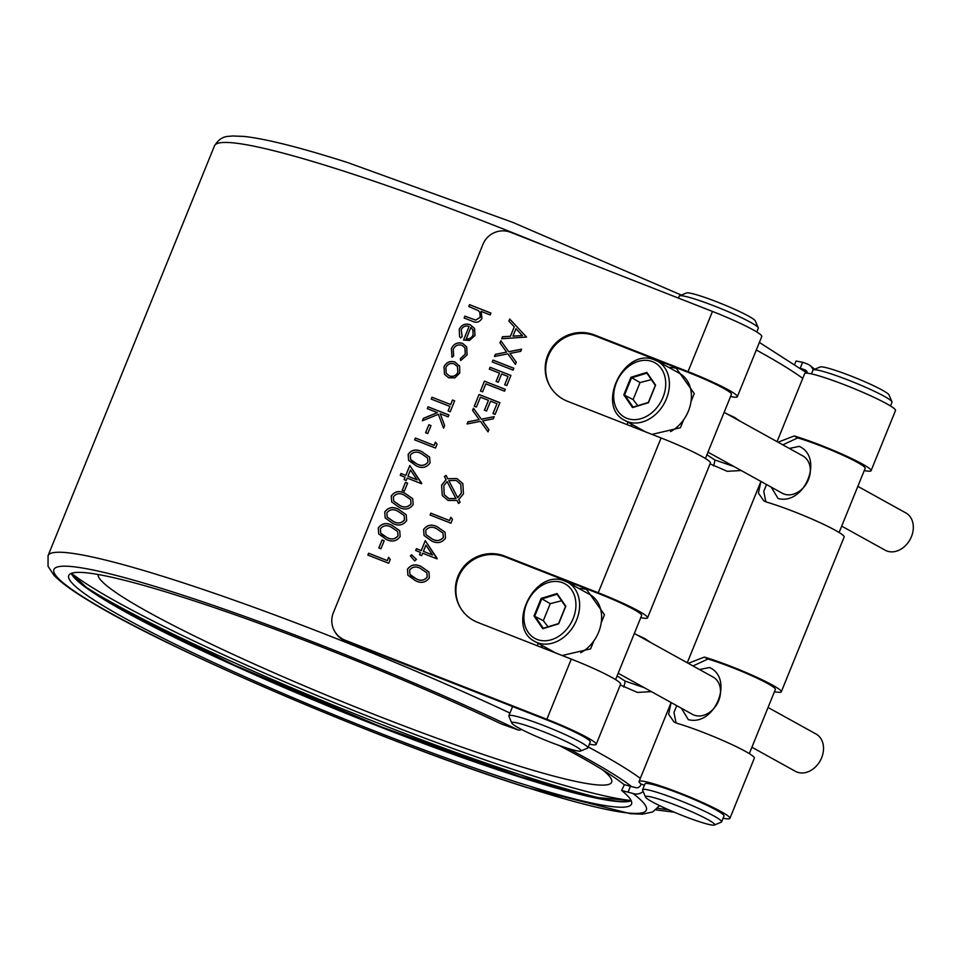 <?xml version="1.0" encoding="UTF-8"?>
<svg xmlns="http://www.w3.org/2000/svg" width="961" height="961" viewBox="0 0 961 961"><rect width="100%" height="100%" fill="white"/><g stroke="black" fill="none" stroke-linecap="round" stroke-linejoin="round"><path stroke-width="1.44" d="M751.91 747.25L795.42 771.335A21.31 16.565 -61 0 0 797.762 772.344A21.31 16.565 -61 0 0 820.982 759.25A21.31 16.565 -61 0 0 816.069 734.036L768.055 707.476M841.692 526.135L885.213 550.221A21.31 16.565 -61 0 0 887.556 551.23A21.31 16.565 -61 0 0 910.776 538.136A21.31 16.565 -61 0 0 905.851 512.922L857.849 486.35M618.187 673.253L692.425 714.335A21.31 16.565 -61 0 0 694.755 715.344A21.31 16.565 -61 0 0 717.975 702.251A21.31 16.565 -61 0 0 713.062 677.037L634.332 633.467M637.804 405.674L633.119 399.572L640.038 382.55L651.366 379.643M670.562 431.597A33.839 26.295 -61 0 0 683.655 419.729A33.839 26.295 119 0 0 691.007 401.638A33.839 26.295 -61 0 0 679.559 373.373L657.552 361.204A33.839 26.295 119 0 1 665.36 401.23A33.839 26.295 119 0 1 628.494 422.011A33.839 26.295 119 0 1 624.782 420.401L645.432 431.825M707.969 452.126L782.206 493.209A21.31 16.565 -61 0 0 784.548 494.218A21.31 16.565 -61 0 0 807.769 481.137A21.31 16.565 -61 0 0 802.843 455.922L724.126 412.353M789.329 448.439L799.276 446.372C824.154 457.496 804.657 505.57 778.11 498.519L771.202 487.119M699.548 669.553L709.494 667.499C734.372 678.622 714.864 726.696 688.316 719.633L681.421 708.245M587.543 589.766A37.299 28.986 -61 0 0 587.351 589.706A37.299 28.986 -61 0 0 579.099 588.588M562.185 655.51L590.607 648.879L593.874 640.855A33.839 26.295 -61 0 0 601.214 622.764L604.469 614.74L585.982 588.612M677.337 368.652A37.299 28.986 -61 0 0 677.133 368.58A37.299 28.986 -61 0 0 668.88 367.474M691.007 401.638L694.262 393.614L675.763 367.498M813.306 369.841L820.189 366.97A37.323 3.592 22.1 0 1 833.932 369.901A37.323 3.592 22.1 0 1 869.176 383.667A37.323 3.592 22.1 0 1 889.033 394.923L891.964 401.782A42.656 4.108 -157.9 0 0 869.285 388.917A42.656 4.108 -157.9 0 0 828.995 373.192A42.656 4.108 -157.9 0 0 813.306 369.841A42.656 4.108 -157.9 0 0 812.97 370.141L811.444 373.877M890.487 405.974L892 402.227A42.656 4.108 -157.9 0 0 891.964 401.782M700.641 822.111A37.323 3.592 -157.9 0 0 714.383 825.031A37.323 3.592 -157.9 0 0 697.746 814.496A37.323 3.592 -157.9 0 0 659.546 799.36A37.323 3.592 -157.9 0 0 645.54 797.077A37.323 3.592 -157.9 0 0 665.396 808.345A37.323 3.592 -157.9 0 0 700.641 822.111M645.54 797.077L642.609 790.218A42.656 4.108 22.1 0 1 642.573 789.774A42.656 4.108 22.1 0 1 658.597 792.825A42.656 4.108 22.1 0 1 700.593 809.342A42.656 4.108 22.1 0 1 721.603 821.871A42.656 4.108 22.1 0 1 721.267 822.16L714.383 825.031M679.583 295.844L686.466 292.973A37.323 3.592 22.1 0 1 700.209 295.892A37.323 3.592 22.1 0 1 735.453 309.658A37.323 3.592 22.1 0 1 755.31 320.926L758.241 327.785A42.656 4.108 -157.9 0 0 735.561 314.92A42.656 4.108 -157.9 0 0 695.271 299.183A42.656 4.108 -157.9 0 0 679.583 295.844A42.656 4.108 -157.9 0 0 679.247 296.132L678.442 298.102M756.763 331.965L758.277 328.23A42.656 4.108 -157.9 0 0 758.241 327.785M566.918 748.102A37.323 3.592 -157.9 0 0 580.66 751.034A37.323 3.592 -157.9 0 0 564.023 740.487A37.323 3.592 -157.9 0 0 525.823 725.363A37.323 3.592 -157.9 0 0 511.817 723.08A37.323 3.592 -157.9 0 0 531.673 734.336A37.323 3.592 -157.9 0 0 566.918 748.102M511.817 723.08L508.886 716.209A42.656 4.108 22.1 0 1 508.849 715.777A42.656 4.108 22.1 0 1 524.874 718.816A42.656 4.108 22.1 0 1 566.87 735.333A42.656 4.108 22.1 0 1 587.88 747.862A42.656 4.108 22.1 0 1 587.543 748.163L580.66 751.034M602.607 769.845A277.068 26.68 22.1 0 1 611.64 782.242A277.068 26.68 22.1 0 1 507.492 762.433A277.068 26.68 22.1 0 1 237.811 656.567A277.068 26.68 22.1 0 1 98.046 574.486M631.113 800.537A318.091 30.62 22.1 0 1 530.076 774.938A318.091 30.62 22.1 0 1 71.51 573.309M726.372 413.602L734.432 417.35L740.559 421.447M741.195 470.518L727.225 471.31L710.071 463.863M706.888 454.781L714.84 459.959L734.144 466.614M636.59 634.716L644.651 638.476L650.777 642.573M651.414 691.644L637.443 692.425L620.289 684.989M617.106 675.907L625.058 681.073L644.363 687.74M688.016 371.631L712.461 311.436L510.651 232.322A21.31 21.046 -30.5 0 0 482.987 244.262L333.335 612.794A21.31 21.046 -30.5 0 0 345.047 640.17L546.857 719.284A49.023 4.721 22.1 0 1 596.18 744.367L620.614 684.172A49.023 4.721 -157.9 0 0 571.29 659.09L477.773 622.428A35.965 35.521 149.5 0 1 458.013 576.228A35.965 35.521 149.5 0 1 504.705 556.095L598.235 592.757A49.023 4.721 22.1 0 1 647.558 617.839L710.407 463.046A49.023 4.721 -157.9 0 0 661.084 437.964L567.567 401.302A35.965 35.521 149.5 0 1 547.806 355.114A35.965 35.521 149.5 0 1 594.499 334.969L688.016 371.631A49.023 4.721 22.1 0 1 737.339 396.713A49.023 4.721 22.1 0 1 730.564 396.473M550.293 386.802A35.965 35.521 149.5 0 1 595.003 335.833L594.499 334.969M460.499 607.929A35.965 35.521 149.5 0 1 505.222 556.96L504.705 556.095M723.056 818.316L726.6 818.76A49.023 4.721 -157.9 0 0 729.904 818.364A49.023 4.721 -157.9 0 0 705.758 803.973A49.023 4.721 -157.9 0 0 657.492 784.993A49.023 4.721 -157.9 0 0 639.065 781.485A49.023 4.721 -157.9 0 0 641.119 784.032L644.411 785.233M729.904 818.364L754.337 758.169A49.023 4.721 -157.9 0 0 730.192 743.778A49.023 4.721 -157.9 0 0 681.938 724.798A49.023 4.721 -157.9 0 0 677.445 723.417L674.069 722.035L668.616 714.215L671.126 702.551M688.28 663.318L704.377 657.084A49.023 4.721 22.1 0 1 708.87 658.453A49.023 4.721 22.1 0 1 757.136 677.445A49.023 4.721 22.1 0 1 781.281 691.836A49.023 4.721 22.1 0 1 777.978 692.232L774.434 691.776M781.281 691.836L844.13 537.055A49.023 4.721 -157.9 0 0 819.985 522.652A49.023 4.721 -157.9 0 0 771.719 503.672A49.023 4.721 -157.9 0 0 767.226 502.291L763.863 500.909L758.409 493.125L760.908 481.425M778.062 442.204L794.17 435.958A49.023 4.721 22.1 0 1 798.663 437.339A49.023 4.721 22.1 0 1 846.917 456.319A49.023 4.721 22.1 0 1 871.062 470.722A49.023 4.721 22.1 0 1 867.771 471.106L864.215 470.662M871.062 470.722L895.508 410.527A49.023 4.721 -157.9 0 0 871.363 396.124A49.023 4.721 -157.9 0 0 823.096 377.144A49.023 4.721 -157.9 0 0 804.669 373.637L777.053 441.652M643.161 791.504A10.655 9.982 127.2 0 1 632.963 793.462L621.659 790.495L624.386 784.669L635.353 787.564A4.264 4 -52.8 0 0 640.723 785.017L641.119 784.032M621.659 790.495A303.7 29.238 22.1 0 1 631.533 804.057A303.7 29.238 22.1 0 1 517.366 782.338A303.7 29.238 22.1 0 1 218.351 664.724A303.7 29.238 22.1 0 1 68.748 575.531A303.7 29.238 22.1 0 1 182.914 597.249A303.7 29.238 22.1 0 1 501.546 724.029L518.339 730.024A10.655 5.67 -64.4 0 0 521.535 729.459M813.09 369.973A10.655 9.982 -52.8 0 0 809.799 365.336A10.655 9.982 -52.8 0 0 807.348 363.991L802.627 362.261L800.369 367.823M651.966 434.396L680.4 427.753L683.655 419.729M587.88 747.862L590.282 741.964A42.656 4.108 -157.9 0 0 545.968 719.597L345.552 641.035A21.31 21.046 149.5 0 1 335.161 632.182L334.656 631.317M615.593 679.619L641.66 615.436A42.656 4.108 -157.9 0 0 597.346 593.069L505.222 556.96M705.386 458.505L731.441 394.322A42.656 4.108 -157.9 0 0 687.139 371.955L595.003 335.833M782.819 444.835L797.702 437.916A42.656 4.108 22.1 0 1 802.159 439.273A42.656 4.108 22.1 0 1 844.154 455.79A42.656 4.108 22.1 0 1 865.164 468.319L839.109 532.502M693.025 665.949L707.921 659.042A42.656 4.108 22.1 0 1 712.377 660.399A42.656 4.108 22.1 0 1 754.373 676.916A42.656 4.108 22.1 0 1 775.383 689.445L749.316 753.616M721.603 821.871L724.005 815.973A42.656 4.108 -157.9 0 0 702.996 803.444A42.656 4.108 -157.9 0 0 661 786.927A42.656 4.108 -157.9 0 0 644.963 783.876L642.573 789.774M668.4 809.691L657.636 808.333M601.214 622.764A33.839 26.295 -61 0 0 589.766 594.499L567.759 582.318A33.839 26.295 119 0 1 575.579 622.344A33.839 26.295 119 0 1 538.713 643.125A33.839 26.295 119 0 1 535.001 641.528L555.638 652.951M676.076 722.96L673.973 712.449L676.724 705.65M765.857 501.834L763.755 491.323L766.518 484.536M540.947 644.363L542.316 647.726M575.074 584.336L571.591 584.444M630.728 423.236L632.11 426.612M664.868 363.222L661.384 363.318M801.414 368.592L804.946 369.889A4.264 4 127.2 0 1 807.432 373.192M392.785 523.433L385.205 517.943L384.748 511.961C388.268 507.264 392.857 506.375 398.527 509.294L406.215 514.712L406.659 520.55C403.139 525.319 398.515 526.28 392.785 523.433M402.203 490.338L405.458 482.338L407.596 483.179L404.341 491.179L402.203 490.338M405.806 475.371L409.818 465.496L421.615 483.731L407.188 478.073L406.215 480.476L404.076 479.635L405.049 477.233L400.244 475.347L401.001 473.485L405.854 475.443L409.818 465.496M434.096 445.339L435.405 442.144L437.039 444.198L435.477 448.054L414.647 439.886L415.404 438.012L434.144 445.411L435.405 442.144M425.591 432.738L428.846 424.738L430.984 425.579L427.729 433.579L425.591 432.738M427.309 408.677L428.077 406.815L448.907 414.984L448.15 416.846L440.21 413.735L444.631 425.519L443.55 428.186L438.348 414.299L422.384 420.81L423.393 418.323L437.363 412.617L427.309 408.677M431.969 397.205L450.673 404.545L452.511 400.004L454.649 400.845L450.204 411.776L448.066 410.948L449.916 406.407L431.213 399.079L431.969 397.205L450.673 404.545M455.021 362.045L459.586 366.249L459.754 373.024L454.901 377.817L448.643 377.781L444.475 374.237L443.994 366.85C446.336 362.189 450.024 360.591 455.021 362.045L459.622 366.321M459.19 365.516L459.586 366.249M469.076 326.428C465.52 325.371 462.89 326.488 461.208 329.779L462.145 336.626L460.595 337.948L459.574 336.518L459.25 329.275C461.568 324.698 465.22 323.172 470.193 324.71L474.566 328.446L474.986 335.509L469.509 340.446L463.55 340.038L469.076 326.428L463.61 340.05M410.395 555.914L411.572 554.761L416.413 559.386L414.708 560.936L410.395 555.914M421.254 550.521L425.267 540.647L437.063 558.882L422.636 553.224L421.663 555.626L419.525 554.785L420.498 552.383L415.693 550.497L416.449 548.635L421.302 550.593L425.267 540.647M449.544 520.49L450.853 517.294L452.487 519.348L450.925 523.192L430.096 515.024L430.852 513.162L449.592 520.562L450.853 517.294M509.69 319.016L526.52 337.047L501.666 338.752L502.495 336.722L510.423 336.266L514.255 326.836L508.862 321.046L509.69 319.016L526.508 337.071M431.621 540.983L424.053 535.493L423.597 529.511C427.104 524.814 431.693 523.925 437.363 526.844L445.051 532.262L445.496 538.1C441.976 542.869 437.351 543.83 431.621 540.983M415.488 580.72L407.908 575.231L407.452 569.248C410.972 564.551 415.56 563.663 421.23 566.582L428.918 571.987L429.363 577.837C425.843 582.606 421.218 583.567 415.488 580.72M468.788 306.535L469.545 304.673L490.915 313.046L490.158 314.92L481.137 311.376L481.929 318.391C479.563 322.319 476.224 323.196 471.911 321.058L464.127 318.007L464.896 316.133L475.611 320.085L480.2 317.334L479.779 312.253L478.266 310.583L468.788 306.535M460.103 502.315L458.493 503.444L456.931 500.441L448.138 500.465L442.3 495.576L441.567 485.233L446.072 479.671L444.426 476.5L446.036 475.371L447.79 478.722L456.847 478.53L462.842 483.599L463.466 493.834L458.697 499.612L460.103 502.315M473.461 408.221L481.329 419.176L494.194 416.654L493.317 418.816L482.578 420.918L488.897 429.699L488.02 431.861L480.452 421.338L467.07 423.957L467.947 421.807L479.203 419.597L472.584 410.371L473.461 408.221L481.329 419.176M474.278 406.215L479.034 394.49L499.876 402.659L495.107 414.395L492.969 413.554L496.981 403.68L490.566 401.169L486.566 411.044L484.428 410.203L488.428 400.329L480.416 397.193L476.416 407.056L474.278 406.215M480.452 391.019L484.452 381.157L505.294 389.325L504.537 391.187L485.834 383.859L482.578 391.86L480.452 391.019M489.329 369.156L490.086 367.282L510.928 375.451L506.807 385.589L504.669 384.748L508.033 376.484L501.618 373.973L498.254 382.238L496.116 381.397L499.48 373.132L489.329 369.156M492.248 361.949L493.005 360.087L513.847 368.255L513.09 370.117L492.248 361.949M500.861 340.747L508.729 351.702L521.583 349.179L520.718 351.342L509.979 353.444L516.285 362.237L515.42 364.387L507.852 353.864L494.471 356.483L495.347 354.333L506.603 352.122L499.984 342.909L500.861 340.747L508.729 351.702M452.006 357.144L451.382 348.651C453.664 343.774 457.388 341.996 462.529 343.341L466.698 346.897L467.07 354.993L460.679 360.543L460.343 358.609L465.256 354.116L464.944 347.81L461.929 345.275C457.916 344.23 455.021 345.612 453.232 349.42L453.664 355.99L452.006 357.144L451.646 356.591M416.173 465.833L408.605 460.343L408.149 454.361C411.656 449.664 416.245 448.775 421.915 451.694L429.603 457.112L430.047 462.95C426.528 467.719 421.903 468.68 416.173 465.833M399.283 507.432L391.704 501.942L391.247 495.96C394.767 491.263 399.356 490.374 405.025 493.293L412.713 498.711L413.158 504.549C409.638 509.318 405.013 510.279 399.283 507.432M386.286 539.433L378.706 533.944L378.262 527.961C381.769 523.264 386.358 522.388 392.028 525.307L399.716 530.712L400.16 536.55C396.641 541.319 392.016 542.28 386.286 539.433M378.814 547.95L382.058 539.95L384.196 540.779L380.952 548.779L378.814 547.95M387.319 560.551L388.616 557.356L390.262 559.41L388.7 563.254L367.859 555.086L368.616 553.224L387.367 560.623L388.616 557.356M647.558 617.839A49.023 4.721 22.1 0 1 640.783 617.599M596.18 744.367A49.023 4.721 22.1 0 1 589.405 744.126M712.461 311.436A49.023 4.721 22.1 0 1 761.785 336.518L737.339 396.713M794.867 363.931L796.044 361.036L802.627 362.261M567.903 748.415A314.367 30.271 22.1 0 1 630.632 785.834L628.242 791.732M655.979 809.895L674.178 812.177M501.75 338.74L502.495 336.722M502.543 336.794L510.423 336.266M510.471 336.338L514.255 326.836M508.91 321.106L509.726 319.088M512.958 336.122L522.448 335.641L515.973 328.686L512.958 336.122L522.412 335.569M450.889 517.366L452.487 519.36M430.156 515.048L430.852 513.162M430.888 513.234L449.592 520.562M424.065 535.529L423.597 529.511M423.633 529.583C427.152 524.886 431.741 523.997 437.399 526.916L437.363 526.844M437.399 526.916L445.075 532.298M426.083 534.676L432.426 539.193C436.835 541.463 440.486 540.863 443.381 537.391L442.973 533.055L436.606 528.718C432.234 526.328 428.594 526.892 425.699 530.412L426.059 534.64L432.39 539.121C436.787 541.391 440.438 540.791 443.333 537.319L442.973 533.055M425.303 540.719L437.207 558.497M419.585 554.809L420.498 552.383M415.753 550.521L416.449 548.635M416.485 548.707L421.302 550.593M423.393 551.35L432.486 554.977L425.915 545.151L423.393 551.35L432.438 554.905M410.443 555.975L411.572 554.761M411.608 554.833L416.401 559.41M407.932 575.267L407.452 569.248M407.5 569.32C411.02 564.624 415.608 563.735 421.266 566.654L421.23 566.582M421.266 566.654L428.942 572.023M416.293 578.918C420.702 581.201 424.342 580.6 427.249 577.129L426.852 572.828L420.474 568.456C416.101 566.065 412.461 566.63 409.566 570.149L409.975 574.438L416.257 578.846C420.654 581.129 424.306 580.528 427.201 577.056L426.876 572.864M411.38 576.083L416.257 578.846M409.975 574.438L411.332 576.011M468.848 306.559L469.545 304.673M469.593 304.745L490.903 313.094M464.199 318.031L464.896 316.133M464.932 316.205L475.611 320.085M475.647 320.157L480.2 317.334M480.236 317.406L479.815 312.325M459.598 336.554L459.25 329.275M459.286 329.347C461.616 324.77 465.256 323.244 470.229 324.782L470.193 324.71M470.229 324.782L474.602 328.518M473.28 330.464L470.866 327.365L466.217 338.969C469.461 339.281 471.767 337.936 473.124 334.945L472.836 329.503M473.124 334.945L472.86 329.539M466.181 338.897C469.424 339.209 471.719 337.864 473.076 334.872M458.493 503.432L456.931 500.441M442.324 495.612L441.567 485.233M441.616 485.305L446.072 479.671M446.12 479.743L444.426 476.5M444.462 476.572L446.072 475.443M456.847 478.53L447.79 478.722M456.895 478.602L462.866 483.635M444.27 494.747L448.883 498.651L455.958 498.579L447.069 481.569L443.802 485.834L444.246 494.711L448.847 498.579L455.91 498.507L447.069 481.569M461.34 493.161L460.751 484.308L456.139 480.416L448.775 480.608L457.712 497.738L461.34 493.161L460.763 484.344M457.664 497.666L461.292 493.089M481.377 419.248L494.158 416.738M488.885 429.711L482.578 420.918M467.154 423.945L467.947 421.807M467.995 421.879L479.203 419.597M472.632 410.443L473.509 408.293M474.338 406.251L479.034 394.49M479.083 394.563L499.852 402.707M493.041 413.578L496.981 403.68M484.488 410.227L488.428 400.329M480.512 391.043L484.452 381.157M484.5 381.229L505.27 389.373M489.389 369.18L490.086 367.282M490.122 367.354L510.904 375.499M504.729 384.772L508.033 376.484M496.188 381.421L499.48 373.132M492.308 361.973L493.005 360.087M493.053 360.159L513.823 368.303M508.765 351.774L521.559 349.275M516.285 362.237L509.979 353.444M494.543 356.471L495.347 354.333M495.383 354.405L506.603 352.122M500.032 342.969L500.897 340.819M460.715 360.543L460.343 358.609M460.379 358.681L465.256 354.116M465.304 354.189L464.98 347.882M452.042 357.216L451.382 348.651M451.418 348.723C453.712 343.846 457.424 342.068 462.565 343.413L462.529 343.341M462.565 343.413L466.722 346.933M444.487 374.273L443.994 366.85M444.03 366.922C446.385 362.261 450.06 360.663 455.07 362.117M446.192 373.192L449.424 375.979C453.244 377.084 456.067 375.871 457.929 372.351L457.46 366.621M449.388 375.907C453.196 377.012 456.031 375.799 457.88 372.279L457.436 366.585L454.253 363.907C450.457 362.802 447.658 364.027 445.868 367.57L446.168 373.156L449.424 375.979M450.709 404.617L452.511 400.004M452.559 400.076L454.625 400.893M448.138 410.972L449.916 406.407M431.273 399.103L432.018 397.277M427.381 408.701L428.077 406.815M428.113 406.887L448.895 415.032M443.562 428.162L438.348 414.299M422.468 420.774L423.393 418.323M423.441 418.395L437.363 412.617M425.663 432.762L428.846 424.738M428.882 424.81L430.96 425.627M435.441 442.216L437.039 444.21M414.708 439.91L415.404 438.012M415.44 438.084L434.144 445.411M408.617 460.379L408.149 454.361M408.185 454.433C411.704 449.736 416.293 448.847 421.951 451.766L421.915 451.694M421.951 451.766L429.627 457.148M427.933 462.241L427.525 457.916L421.158 453.568C416.786 451.177 413.146 451.742 410.251 455.262L410.659 459.562L416.978 464.043C421.386 466.313 425.038 465.713 427.933 462.241L427.549 457.953M416.978 464.043L416.942 463.971C421.338 466.241 424.99 465.641 427.885 462.169M412.065 461.196L416.942 463.971M410.611 459.49L412.017 461.124M409.854 465.568L421.759 483.359M404.137 479.659L405.049 477.233M400.305 475.371L401.001 473.485M401.037 473.557L405.854 475.443M407.945 476.212L417.038 479.827L410.467 470.001L407.945 476.212L416.99 479.755M402.263 490.362L405.458 482.338M405.494 482.41L407.572 483.227M391.728 501.978L391.247 495.96M391.295 496.032C394.815 491.335 399.404 490.446 405.061 493.365L405.025 493.293M405.061 493.365L412.737 498.747M393.746 501.125L400.088 505.642C404.497 507.925 408.137 507.324 411.032 503.852L410.647 499.552L404.269 495.167C399.884 492.777 396.256 493.341 393.361 496.861L393.722 501.089L400.052 505.57C404.449 507.852 408.101 507.252 410.996 503.78L410.671 499.588M385.229 517.979L384.748 511.961M384.796 512.033C388.316 507.336 392.905 506.447 398.563 509.378L398.527 509.294M398.563 509.378L406.239 514.748M387.247 517.126L393.59 521.643C397.998 523.925 401.638 523.325 404.545 519.853L404.137 515.516L397.77 511.168C393.397 508.777 389.758 509.342 386.863 512.862L387.223 517.09L393.554 521.571C397.95 523.853 401.602 523.252 404.497 519.781L404.137 515.516M378.73 533.98L378.262 527.961M378.298 528.033C381.817 523.337 386.406 522.46 392.064 525.379L392.028 525.307M392.064 525.379L399.74 530.748M398.046 535.854L397.638 531.517L391.271 527.169C386.899 524.778 383.259 525.343 380.364 528.862L380.772 533.163L387.091 537.643C391.499 539.926 395.151 539.325 398.046 535.854L397.65 531.553M387.091 537.643L387.055 537.571C391.451 539.854 395.103 539.253 397.998 535.782M382.178 534.809L387.055 537.571M380.772 533.163L382.13 534.736M378.874 547.974L382.058 539.95M382.106 540.022L384.184 540.827M388.664 557.428L390.25 559.422M367.919 555.11L368.616 553.224M368.664 553.296L387.367 560.623M559.134 745.46A303.7 29.238 22.1 0 1 624.182 784.705M636.122 426.672A37.299 28.986 -61 0 0 637.419 428.69M546.328 647.798A37.299 28.986 -61 0 0 547.626 649.804M580.78 652.723A33.839 26.295 -61 0 0 593.874 640.855M633.119 399.572L623.809 394.851L630.945 377.265L646.837 372.4L655.594 385.133L648.447 402.719L632.554 407.584L623.809 394.851M640.038 382.55L630.945 377.265M633.083 407.176L648.339 402.503L655.306 385.313M561.572 600.769L550.245 603.664L541.163 598.391L557.056 593.526L565.813 606.247L558.665 623.833L542.773 628.698L558.557 623.629M550.245 603.664L543.337 620.686L534.016 615.977L541.163 598.391M543.337 620.686L548.01 626.788M557.116 594.258L565.512 606.451L558.557 623.581L543.133 628.29M534.016 615.977L542.773 628.698L543.289 628.302M564.047 580.72A33.839 26.295 119 0 1 567.759 582.318L563.867 580.636C533.835 569.032 505.906 627.581 535.001 641.528M538.244 639.858A31.172 24.229 -61 0 0 573.164 618.536A31.172 24.229 -61 0 0 561.584 582.366A31.172 24.229 -61 0 0 526.664 603.688A31.172 24.229 -61 0 0 538.244 639.858M653.84 359.606A33.839 26.295 119 0 1 657.552 361.204L653.648 359.522C623.617 347.918 595.7 406.455 624.782 420.401M628.026 418.732A31.172 24.229 -61 0 0 662.958 397.41A31.172 24.229 -61 0 0 651.378 361.252A31.172 24.229 -61 0 0 616.445 382.574A31.172 24.229 -61 0 0 628.026 418.732M713.434 465.905A15.989 12.385 -60.5 0 0 714.84 459.959M623.653 687.019A15.989 12.385 -60.5 0 0 625.058 681.073M631.221 800.789A303.7 29.238 22.1 0 1 519.565 776.932A303.7 29.238 22.1 0 1 233.139 665.084A303.7 29.238 22.1 0 1 71.246 573.405M71.282 573.393A304.241 29.286 -157.9 0 0 235.265 665.529A304.241 29.286 -157.9 0 0 519.973 776.584M632.963 793.462A319.689 30.776 22.1 0 1 526.172 787.215A319.689 30.776 22.1 0 1 111.632 613.707A319.689 30.776 22.1 0 1 174.109 592.384A319.689 30.776 22.1 0 1 518.339 730.024M659.57 805.606L652.735 811.913L642.477 814.171L630.5 813.703L526.916 787.539C391.007 744.871 171.947 651.702 90.706 601.862C73.336 591.544 61.096 582.69 54.008 575.315L48.05 566.329L48.05 555.686A330.344 31.809 22.1 0 1 172.235 579.303A330.344 31.809 22.1 0 1 509.955 713.038M607.616 799.84A323.953 31.184 22.1 0 1 532.502 778.686A323.953 31.184 22.1 0 1 88.832 589.177M48.05 555.686L214.459 145.88A330.344 31.809 22.1 0 1 338.632 169.496A330.344 31.809 22.1 0 1 544.563 245.62M565.813 606.247L558.665 623.833M588.252 746.949A323.953 31.184 22.1 0 1 640.338 778.338M756.307 350.02A323.953 31.184 22.1 0 1 802.759 378.358M804.946 369.889A319.689 30.776 22.1 0 1 806.747 371.282M546.857 719.284L571.29 659.09M598.235 592.757L661.084 437.964M520.057 776.608A304.241 29.286 -157.9 0 0 631.209 800.753M707.921 659.042L704.377 657.084M797.702 437.916L794.17 435.958M345.047 640.17L345.552 641.035M655.594 385.133L648.447 402.719M646.885 373.144L631.521 377.841L624.614 394.863L633.047 407.128M646.837 373.06L655.282 385.361L646.909 373.132M557.092 594.258L541.74 598.955L534.821 615.977L543.265 628.242M639.065 781.485L670.79 703.344M687.271 662.766L760.583 482.23M71.402 573.345L86.454 587.495L120.473 608.649L234.376 665.12L381.193 726.84L520.021 776.596L594.15 797.246L631.149 800.633M814.712 369.252L809.799 365.336M214.459 145.88C221.535 134.492 229.006 136.834 232.154 135.969L243.866 136.402C265.957 138.816 300.577 147.538 347.75 162.589L512.525 222.291L681.373 295.099M653.768 358.873L653.528 359.474M628.05 422.215L627.065 424.63M563.987 579.988L563.735 580.6M538.256 643.329L537.283 645.756M512.597 706.515L508.849 715.777M807.216 373.168L759.382 342.44M648.351 402.443L632.927 407.164M557.044 594.186L565.5 606.475"/></g></svg>
